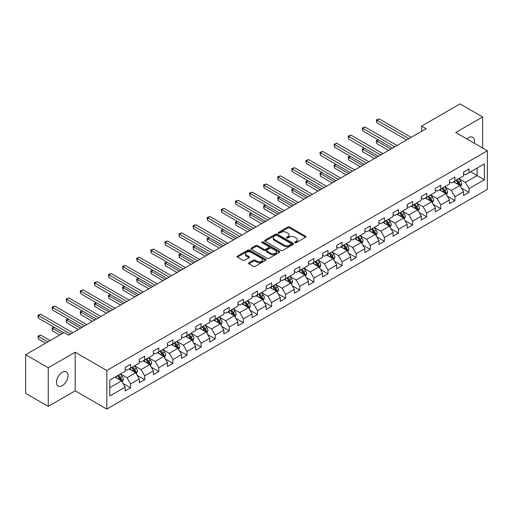 <?xml version="1.0" encoding="UTF-8"?>
<svg xmlns="http://www.w3.org/2000/svg" width="513" height="513" viewBox="0 0 513 513"><rect width="100%" height="100%" fill="white"/><g stroke="black" fill="none" stroke-linecap="round" stroke-linejoin="round"><path stroke-width="0.77" d="M294.943 242.687A0.879 0.507 0 0 0 296.181 242.687L305.607 237.243A1.257 0.725 0 0 0 305.979 236.73A1.257 0.725 0 0 0 305.607 236.217L289.64 226.996A1.257 0.725 0 0 0 287.864 226.996L278.437 232.44A0.879 0.507 0 0 0 278.181 232.799A0.879 0.507 0 0 0 278.437 233.159A0.879 0.507 0 0 0 279.681 233.159L280.9 232.453A4.014 2.315 0 0 1 286.581 232.453L287.908 233.223A4.014 2.315 0 0 1 289.082 234.864A4.014 2.315 0 0 1 287.908 236.499L286.69 237.205A0.879 0.507 0 0 0 286.434 237.564A0.879 0.507 0 0 0 286.69 237.923A0.879 0.507 0 0 0 287.934 237.923L289.152 237.218A4.014 2.315 0 0 1 294.828 237.218L296.161 237.987A4.014 2.315 0 0 1 297.335 239.622A4.014 2.315 0 0 1 296.161 241.264L294.943 241.969A0.879 0.507 0 0 0 294.68 242.328A0.879 0.507 0 0 0 294.943 242.687L294.943 241.969M62.259 385.661A8.182 4.726 120 0 0 67.601 378.447A8.182 4.726 120 0 0 66.35 371.893A8.182 4.726 120 0 0 62.259 372.297A8.182 4.726 120 0 0 56.911 379.505A8.182 4.726 120 0 0 58.168 386.065A8.182 4.726 120 0 0 62.259 385.661M474.159 143.159A8.182 4.726 120 0 0 472.73 137.272A8.182 4.726 120 0 0 468.638 137.676A8.182 4.726 120 0 0 466.913 138.978M248.914 262.752A1.257 0.725 0 0 0 248.549 263.265A1.257 0.725 0 0 0 248.914 263.778L253.396 266.362A1.257 0.725 0 0 0 255.173 266.362L265.638 260.322A1.257 0.725 0 0 0 266.01 259.809A1.257 0.725 0 0 0 265.638 259.296L249.671 250.075A1.257 0.725 0 0 0 247.894 250.075L237.429 256.122A1.257 0.725 0 0 0 237.057 256.628A1.257 0.725 0 0 0 237.429 257.141L242.841 260.271A1.257 0.725 0 0 0 244.611 260.271L249.094 257.68A1.257 0.725 0 0 0 249.459 257.167A1.257 0.725 0 0 0 249.094 256.654L246.407 255.108A3.354 1.937 0 0 1 245.426 253.736A3.354 1.937 0 0 1 247.497 251.947A3.354 1.937 0 0 1 251.158 252.364L261.668 258.437A3.354 1.937 0 0 1 262.65 259.809A3.354 1.937 0 0 1 260.578 261.598A3.354 1.937 0 0 1 256.923 261.175L255.173 260.168A1.257 0.725 0 0 0 253.396 260.168L248.914 262.752L248.914 263.778M75.18 352.207L48.248 367.757L25.65 354.714L25.65 393.33L48.248 406.373L75.18 390.823L106.819 409.092L106.819 370.469L75.18 352.207L75.18 390.823M482.65 148.058L482.65 116.958L455.717 132.508L487.35 150.771L106.819 370.469M482.65 116.958L460.052 103.908L421.641 126.089L421.641 131.309M25.65 354.714L64.067 332.533L68.582 335.143L426.156 128.699L421.641 126.089M280.989 250.434A1.257 0.725 0 0 0 282.766 250.434L293.231 244.387A1.257 0.725 0 0 0 293.603 243.874A1.257 0.725 0 0 0 293.231 243.367L277.264 234.146A1.257 0.725 0 0 0 275.487 234.146L265.016 240.187A1.257 0.725 0 0 0 264.65 240.7A1.257 0.725 0 0 0 265.016 241.213L280.989 250.434M262.31 242.873A0.879 0.507 0 0 1 263.201 243.002L279.418 252.364L268.966 258.398A1.257 0.725 0 0 1 267.19 258.398L251.223 249.177L251.223 248.151A1.257 0.725 0 0 0 250.857 248.664A1.257 0.725 0 0 0 251.223 249.177M251.223 248.151L255.705 245.567A1.257 0.725 0 0 1 257.475 245.567L263.951 249.305A1.257 0.725 0 0 0 265.728 249.305L268.703 247.593A1.257 0.725 0 0 0 269.069 247.08A1.257 0.725 0 0 0 268.703 246.567L261.957 242.675A0.879 0.507 0 0 1 261.701 242.316A0.879 0.507 0 0 1 262.246 241.847A0.879 0.507 0 0 1 263.201 241.956L279.438 251.332A1.257 0.725 0 0 1 279.803 251.845A1.257 0.725 0 0 1 279.438 252.351L279.438 251.332M106.819 409.092L487.35 189.393L487.35 150.771M123.043 383.442L130.591 387.796L130.591 383.987L139.267 378.979L139.267 382.788L144.692 379.658L144.692 375.849L153.368 370.835L153.368 374.644L158.793 371.515L158.793 367.706L167.469 362.697L167.469 366.506L172.894 363.377L172.894 359.568L181.57 354.554L181.57 358.363L186.995 355.233L186.995 351.424L195.671 346.416L195.671 350.225L201.09 347.096L201.09 343.28L209.772 338.272L209.772 342.081L215.191 338.952L215.191 335.143L223.873 330.135L223.873 333.944L229.292 330.814L229.292 326.999L237.968 321.991L237.968 325.8L243.393 322.671L243.393 318.862L252.069 313.853L252.069 317.662L257.494 314.527L257.494 310.718L266.17 305.71L266.17 309.519L271.595 306.389L271.595 302.58L280.271 297.572L280.271 301.381L285.696 298.245L285.696 294.436L294.372 289.428L294.372 293.237L299.797 290.108L299.797 286.299L308.473 281.291L308.473 285.1L313.898 281.964L313.898 278.155L322.574 273.147L322.574 276.956L327.999 273.827L327.999 270.018L336.675 265.009L336.675 268.818L342.094 265.683L342.094 261.874L350.777 256.866L350.777 260.675L356.195 257.545L356.195 253.736L364.878 248.722L364.878 252.537L370.296 249.401L370.296 245.592L378.972 240.584L378.972 244.393L384.397 241.264L384.397 237.455L393.073 232.44L393.073 236.249L398.498 233.12L398.498 229.311L407.175 224.303L407.175 228.112L412.599 224.983L412.599 221.174L421.276 216.159L421.276 219.968L426.701 216.839L426.701 213.03L435.377 208.021L435.377 211.831L440.802 208.701L440.802 204.892L449.478 199.878L449.478 203.687L454.903 200.557L454.903 196.748L463.579 191.74L463.579 195.549L469.004 192.42L469.004 188.611L484.368 179.736L484.368 163.871L477.135 168.046L477.135 175.561L484.368 179.736M130.591 387.796L125.166 390.925L125.166 387.116L109.801 395.991L109.801 380.127L125.166 371.252L125.166 367.443L130.591 364.313L130.591 368.122L139.267 363.114L139.267 359.305L144.692 356.176L144.692 359.985L153.368 354.97L153.368 351.161L158.793 348.032L158.793 351.841L167.469 346.833L167.469 343.024L172.894 339.888L172.894 343.704L181.57 338.689L181.57 334.88L186.995 331.751L186.995 335.56L195.671 330.552L195.671 326.743L201.09 323.607L201.09 327.422L209.772 322.408L209.772 318.599L215.191 315.469L215.191 319.278L223.873 314.27L223.873 310.461L229.292 307.325L229.292 311.135L237.968 306.126L237.968 302.317L243.393 299.188L243.393 302.997L252.069 297.989L252.069 294.18L257.494 291.044L257.494 294.853L266.17 289.845L266.17 286.036L271.595 282.907L271.595 286.716L280.271 281.708L280.271 277.899L285.696 274.763L285.696 278.572L294.372 273.564L294.372 269.755L299.797 266.625L299.797 270.434L308.473 265.426L308.473 261.611L313.898 258.481L313.898 262.29L322.574 257.282L322.574 253.473L327.999 250.344L327.999 254.153L336.675 249.145L336.675 245.329L342.094 242.2L342.094 246.009L350.777 241.001L350.777 237.192L356.195 234.063L356.195 237.872L364.878 232.857L364.878 229.048L370.296 225.919L370.296 229.728L378.972 224.72L378.972 220.911L384.397 217.781L384.397 221.59L393.073 216.576L393.073 212.767L398.498 209.637L398.498 213.446L407.175 208.438L407.175 204.629L412.599 201.5L412.599 205.309L421.276 200.294L421.276 196.485L426.701 193.356L426.701 197.165L435.377 192.157L435.377 188.348L440.802 185.212L440.802 189.028L449.478 184.013L449.478 180.204L454.903 177.075L454.903 180.884L463.579 175.876L463.579 172.067L469.004 168.931L469.004 172.746L484.368 163.871M129.141 368.956L135.65 372.714L126.974 377.728L120.465 373.971M125.166 369.168L126.974 370.213L130.591 368.122M126.974 377.728L130.591 383.987M135.65 372.714L139.267 378.979M143.242 360.819L149.751 364.576L141.075 369.584L134.566 365.827M139.267 361.024L141.075 362.069L144.692 359.985M141.075 369.584L144.692 375.849M149.751 364.576L153.368 370.835M157.344 352.675L163.852 356.432L155.176 361.441L148.667 357.689M153.368 352.886L155.176 353.932L158.793 351.841M155.176 361.441L158.793 367.706M163.852 356.432L167.469 362.697M171.445 344.537L177.953 348.295L169.277 353.303L162.768 349.545M167.469 344.742L169.277 345.788L172.894 343.704M169.277 353.303L172.894 359.568M177.953 348.295L181.57 354.554M185.546 336.393L192.054 340.151L183.378 345.159L176.87 341.401M181.57 336.605L183.378 337.65L186.995 335.56M183.378 345.159L186.995 351.424M192.054 340.151L195.671 346.416M199.647 328.256L206.155 332.014L197.479 337.022L190.971 333.264M195.671 328.461L197.479 329.506L201.09 327.422M197.479 337.022L201.09 343.28M206.155 332.014L209.772 338.272M213.748 320.112L220.257 323.87L211.58 328.878L205.072 325.12M209.772 320.324L211.58 321.369L215.191 319.278M211.58 328.878L215.191 335.143M220.257 323.87L223.873 330.135M227.849 311.975L234.358 315.732L225.675 320.74L219.173 316.983M223.873 312.18L225.675 313.225L229.292 311.135M225.675 320.74L229.292 326.999M234.358 315.732L237.968 321.991M241.95 303.831L248.452 307.588L239.776 312.597L233.268 308.839M237.968 304.042L239.776 305.081L243.393 302.997M239.776 312.597L243.393 318.862M248.452 307.588L252.069 313.853M256.051 295.693L262.553 299.451L253.877 304.459L247.369 300.701M252.069 295.898L253.877 296.944L257.494 294.853M253.877 304.459L257.494 310.718M262.553 299.451L266.17 305.71M270.146 287.549L276.654 291.307L267.978 296.315L261.47 292.557M266.17 287.761L267.978 288.8L271.595 286.716M267.978 296.315L271.595 302.58M276.654 291.307L280.271 297.572M284.247 279.412L290.756 283.17L282.079 288.178L275.571 284.42M280.271 279.617L282.079 280.662L285.696 278.572M282.079 288.178L285.696 294.436M290.756 283.17L294.372 289.428M298.348 271.268L304.857 275.026L296.181 280.034L289.672 276.276M294.372 271.48L296.181 272.518L299.797 270.434M296.181 280.034L299.797 286.299M304.857 275.026L308.473 281.291M312.449 263.131L318.958 266.882L310.282 271.896L303.773 268.139M308.473 263.336L310.282 264.381L313.898 262.29M310.282 271.896L313.898 278.155M318.958 266.882L322.574 273.147M326.55 254.987L333.059 258.744L324.383 263.753L317.874 259.995M322.574 255.198L324.383 256.237L327.999 254.153M324.383 263.753L327.999 270.018M333.059 258.744L336.675 265.009M340.651 246.843L347.16 250.601L338.484 255.615L331.975 251.857M336.675 247.054L338.484 248.1L342.094 246.009M338.484 255.615L342.094 261.874M347.16 250.601L350.777 256.866M354.752 238.705L361.261 242.463L352.585 247.471L346.076 243.713M350.777 238.911L352.585 239.956L356.195 237.872M352.585 247.471L356.195 253.736M361.261 242.463L364.878 248.722M368.853 230.561L375.362 234.319L366.68 239.334L360.177 235.576M364.878 230.773L366.68 231.818L370.296 229.728M366.68 239.334L370.296 245.592M375.362 234.319L378.972 240.584M382.954 222.424L389.463 226.182L380.781 231.19L374.272 227.432M378.972 222.629L380.781 223.674L384.397 221.59M380.781 231.19L384.397 237.455M389.463 226.182L393.073 232.44M397.056 214.28L403.558 218.038L394.882 223.052L388.373 219.295M393.073 214.492L394.882 215.537L398.498 213.446M394.882 223.052L398.498 229.311M403.558 218.038L407.175 224.303M411.15 206.143L417.659 209.9L408.983 214.909L402.474 211.151M407.175 206.348L408.983 207.393L412.599 205.309M408.983 214.909L412.599 221.174M417.659 209.9L421.276 216.159M425.251 197.999L431.76 201.756L423.084 206.771L416.575 203.013M421.276 198.21L423.084 199.256L426.701 197.165M423.084 206.771L426.701 213.03M431.76 201.756L435.377 208.021M439.352 189.861L445.861 193.619L437.185 198.627L430.676 194.869M435.377 190.066L437.185 191.112L440.802 189.028M437.185 198.627L440.802 204.892M445.861 193.619L449.478 199.878M453.454 181.717L459.962 185.475L451.286 190.483L444.777 186.732M449.478 181.929L451.286 182.974L454.903 180.884M451.286 190.483L454.903 196.748M459.962 185.475L463.579 191.74M470.626 171.804L477.135 175.561L465.387 182.346L458.879 178.588M463.579 173.785L465.387 174.83L469.004 172.746M465.387 182.346L469.004 188.611M48.248 367.757L48.248 406.373M109.801 387.642L121.549 380.858L115.04 377.1M121.549 380.858L125.166 387.116M461.456 188.059L469.004 192.42M447.355 196.203L454.903 200.557M433.254 204.341L440.802 208.701M419.153 212.485L426.701 216.839M405.052 220.622L412.599 224.983M390.951 228.766L398.498 233.12M376.85 236.903L384.397 241.264M362.749 245.047L370.296 249.401M348.648 253.185L356.195 257.545M334.553 261.329L342.094 265.683M320.452 269.466L327.999 273.827M306.351 277.61L313.898 281.964M292.25 285.747L299.797 290.108M278.149 293.891L285.696 298.245M264.048 302.029L271.595 306.389M249.946 310.173L257.494 314.527M235.845 318.31L243.393 322.671M221.744 326.454L229.292 330.814M207.643 334.598L215.191 338.952M193.542 342.735L201.09 347.096M179.447 350.879L186.995 355.233M165.346 359.017L172.894 363.377M151.245 367.161L158.793 371.515M137.144 375.298L144.692 379.658M295.289 242.809L296.161 242.309A4.014 2.315 0 0 0 297.335 240.668L297.335 239.622M289.082 234.864L289.082 235.903A4.014 2.315 0 0 1 287.908 237.545L287.043 238.045M305.594 237.256L289.64 228.041A1.257 0.725 0 0 0 287.864 228.041L278.79 233.28M293.218 244.4L277.264 235.191A1.257 0.725 0 0 0 275.487 235.191L265.035 241.225M291.012 244.233A0.879 0.507 0 0 0 291.269 243.874A0.879 0.507 0 0 0 291.012 243.521L276.994 235.422A0.879 0.507 0 0 0 275.757 235.422L274.468 236.166A4.014 2.315 0 0 0 273.294 237.808A4.014 2.315 0 0 0 274.468 239.449L284.048 244.977A4.014 2.315 0 0 0 289.73 244.977L291.012 244.233L291.012 245.278A0.879 0.507 0 0 0 291.269 244.919L291.269 243.874M273.294 237.808L273.294 238.853A4.014 2.315 0 0 0 274.468 240.488L274.468 239.449M291.012 245.278L289.73 246.022A4.014 2.315 0 0 1 284.048 246.022L274.468 240.488M251.242 249.19L255.705 246.612L255.705 245.567M269.069 247.08L269.069 248.119A1.257 0.725 0 0 1 268.703 248.632L265.728 250.35A1.257 0.725 0 0 1 263.951 250.35L257.475 246.612A1.257 0.725 0 0 0 255.705 246.612M270.672 253.185A3.354 1.937 0 0 0 274.333 253.608A3.354 1.937 0 0 0 276.404 251.819A3.354 1.937 0 0 0 275.423 250.447L271.717 248.305A1.257 0.725 0 0 0 269.941 248.305L266.972 250.023A1.257 0.725 0 0 0 266.606 250.536A1.257 0.725 0 0 0 266.972 251.049L270.672 253.185L270.672 254.23A3.354 1.937 0 0 0 274.333 254.653A3.354 1.937 0 0 0 276.404 252.858L276.404 251.819M266.606 250.536L266.606 251.582A1.257 0.725 0 0 0 266.972 252.095L266.972 251.049M270.672 254.23L266.972 252.095M262.65 259.809L262.65 260.848A3.354 1.937 0 0 1 260.578 262.643A3.354 1.937 0 0 1 256.923 262.22L255.173 261.207A1.257 0.725 0 0 0 253.396 261.207L248.933 263.785M245.426 253.736L245.426 254.781A3.354 1.937 0 0 0 246.407 256.154L246.407 255.108M249.074 257.693L246.407 256.154M265.638 259.296L265.638 260.322L249.671 251.12A1.257 0.725 0 0 0 247.894 251.12L237.442 257.154M460.674 186.713L461.751 184.007A3.386 1.956 -120 0 0 460.674 181.121L458.808 178.633M455.55 182.929L454.287 181.236M378.549 140.036L376.831 141.03L376.831 143.64L388.559 150.405M459.436 185.174L459.924 184.148A3.386 1.956 -120 0 0 458.955 182.109L457.089 179.621M456.237 180.114L458.308 182.872A1.725 0.994 60 0 1 458.622 183.398L459.924 184.148M456.006 180.249L457.872 182.737A3.386 1.956 60 0 1 458.84 184.776M376.831 143.64L376.337 140.742L390.816 149.103M376.337 140.742L378.35 139.927M408.893 138.664L376.831 120.157L379.094 118.849L411.15 137.362M406.636 139.972L376.831 122.767L376.831 120.157L376.337 119.869L379.094 118.849M376.831 122.767L376.337 119.869M446.579 194.857L447.65 192.144A3.386 1.956 -120 0 0 446.573 189.259L444.707 186.77M441.456 191.073L440.186 189.38M364.448 148.18L362.729 149.174L362.729 151.784L374.458 158.549M445.335 193.318L445.823 192.292A3.386 1.956 -120 0 0 444.854 190.252L442.988 187.764M442.142 188.252L444.207 191.016A1.725 0.994 60 0 1 444.521 191.541L445.823 192.292M441.905 188.386L443.771 190.881A3.386 1.956 60 0 1 444.739 192.914M362.729 151.784L362.236 148.885L376.715 157.247M362.236 148.885L364.249 148.065M432.478 202.994L433.549 200.288A3.386 1.956 -120 0 0 432.472 197.402L430.606 194.914M427.355 199.211L426.085 197.518M350.347 156.324L348.635 157.311L348.635 159.921L360.357 166.693M431.234 201.455L431.722 200.429A3.386 1.956 -120 0 0 430.753 198.396L428.887 195.902M428.041 196.396L430.106 199.153A1.725 0.994 60 0 1 430.42 199.679L431.722 200.429M427.804 196.53L429.67 199.018A3.386 1.956 60 0 1 430.638 201.058M348.635 159.921L348.135 157.023L362.614 165.385M348.135 157.023L350.148 156.208M394.792 146.808L362.729 128.295L364.993 126.993L397.056 145.5M392.535 148.11L362.729 130.905L362.729 128.295L362.236 128.013L364.993 126.993M362.729 130.905L362.236 128.013M380.691 154.945L348.635 136.439L350.892 135.131L382.954 153.643M378.434 156.253L348.635 139.049L348.635 136.439L348.135 136.15L350.892 135.131M348.635 139.049L348.135 136.15M418.377 211.138L419.448 208.425A3.386 1.956 -120 0 0 418.371 205.54L416.505 203.052M413.254 207.355L411.984 205.662M336.252 164.461L334.534 165.455L334.534 168.065L346.256 174.83M417.14 209.599L417.62 208.573A3.386 1.956 -120 0 0 416.652 206.534L414.786 204.046M413.94 204.533L416.005 207.297A1.725 0.994 60 0 1 416.319 207.823L417.62 208.573M413.702 204.668L415.568 207.162A3.386 1.956 60 0 1 416.537 209.195M334.534 168.065L334.034 165.167L348.513 173.529M334.034 165.167L336.053 164.346M404.276 219.275L405.347 216.569A3.386 1.956 -120 0 0 404.27 213.684L402.404 211.196M399.152 215.492L397.883 213.806M322.151 172.605L320.433 173.593L320.433 176.203L332.155 182.974M403.038 217.736L403.519 216.71A3.386 1.956 -120 0 0 402.551 214.678L400.685 212.183M399.839 212.677L401.91 215.434A1.725 0.994 60 0 1 402.218 215.96L403.519 216.71M399.601 212.812L401.467 215.3A3.386 1.956 60 0 1 402.436 217.339M320.433 176.203L319.932 173.304L334.412 181.666M319.932 173.304L321.952 172.49M390.175 227.419L391.252 224.707A3.386 1.956 -120 0 0 390.169 221.821L388.303 219.333M385.051 223.636L383.782 221.943M308.05 180.743L306.332 181.737L306.332 184.347L318.054 191.112M388.937 225.88L389.418 224.854A3.386 1.956 -120 0 0 388.45 222.815L386.584 220.327M385.738 220.814L387.809 223.578A1.725 0.994 60 0 1 388.123 224.104L389.418 224.854M385.5 220.949L387.366 223.444A3.386 1.956 60 0 1 388.335 225.483M306.332 184.347L305.831 181.448L320.311 189.81M305.831 181.448L307.851 180.627M366.59 163.089L334.534 144.576L336.791 143.274L368.853 161.787M364.333 164.391L334.534 147.186L334.534 144.576L334.034 144.294L336.791 143.274M334.534 147.186L334.034 144.294M352.489 171.233L320.433 152.72L322.69 151.418L354.752 169.925M350.232 172.535L320.433 155.33L320.433 152.72L319.932 152.432L322.69 151.418M320.433 155.33L319.932 152.432M338.394 179.37L306.332 160.858L308.589 159.556L340.651 178.069M336.13 180.672L306.332 163.467L306.332 160.858L305.831 160.575L308.589 159.556M306.332 163.467L305.831 160.575M324.293 187.514L292.23 169.001L294.488 167.7L326.55 186.206M322.029 188.816L292.23 171.611L292.23 169.001L291.73 168.713L294.488 167.7M292.23 171.611L291.73 168.713M310.192 195.652L278.129 177.145L280.387 175.837L312.449 194.35M307.928 196.96L278.129 179.749L278.129 177.145L277.636 176.857L280.387 175.837M278.129 179.749L277.636 176.857M296.091 203.796L264.028 185.283L266.292 183.981L298.348 202.488M293.827 205.097L264.028 187.893L264.028 185.283L263.535 184.994L266.292 183.981M264.028 187.893L263.535 184.994M281.99 211.933L249.927 193.427L252.191 192.119L284.247 210.631M279.732 213.241L249.927 196.03L249.927 193.427L249.433 193.138L252.191 192.119M249.927 196.03L249.433 193.138M267.889 220.077L235.826 201.564L238.09 200.262L270.146 218.769M265.631 221.379L235.826 204.174L235.826 201.564L235.332 201.276L238.09 200.262M235.826 204.174L235.332 201.276M253.788 228.214L221.725 209.708L223.989 208.4L256.051 226.913M251.53 229.523L221.725 212.318L221.725 209.708L221.231 209.419L223.989 208.4M221.725 212.318L221.231 209.419M239.686 236.358L207.63 217.845L209.888 216.544L241.95 235.05M237.429 237.66L207.63 220.455L207.63 217.845L207.13 217.557L209.888 216.544M207.63 220.455L207.13 217.557M225.585 244.496L193.529 225.989L195.786 224.681L227.849 243.194M223.328 245.804L193.529 228.599L193.529 225.989L193.029 225.701L195.786 224.681M193.529 228.599L193.029 225.701M211.484 252.64L179.428 234.127L181.685 232.825L213.748 251.332M209.227 253.941L179.428 236.737L179.428 234.127L178.928 233.838L181.685 232.825M179.428 236.737L178.928 233.838M197.39 260.777L165.327 242.271L167.584 240.963L199.647 259.475M195.126 262.085L165.327 244.881L165.327 242.271L164.827 241.982L167.584 240.963M165.327 244.881L164.827 241.982M183.288 268.921L151.226 250.408L153.483 249.106L185.546 267.613M181.025 270.223L151.226 253.018L151.226 250.408L150.726 250.126L153.483 249.106M151.226 253.018L150.726 250.126M169.187 277.058L137.125 258.552L139.382 257.244L171.445 275.757M166.924 278.367L137.125 261.162L137.125 258.552L136.625 258.263L139.382 257.244M137.125 261.162L136.625 258.263M155.086 285.202L123.024 266.689L125.287 265.388L157.344 283.894M152.823 286.504L123.024 269.299L123.024 266.689L122.53 266.407L125.287 265.388M123.024 269.299L122.53 266.407M140.985 293.34L108.923 274.833L111.186 273.525L143.242 292.038M138.722 294.648L108.923 277.443L108.923 274.833L108.429 274.545L111.186 273.525M108.923 277.443L108.429 274.545M126.884 301.484L94.822 282.971L97.085 281.669L129.141 300.176M124.627 302.785L94.822 285.581L94.822 282.971L94.328 282.689L97.085 281.669M94.822 285.581L94.328 282.689M376.074 235.557L377.151 232.851A3.386 1.956 -120 0 0 376.067 229.965L374.201 227.477M370.95 231.773L369.681 230.087M293.949 188.887L292.23 189.874L292.23 192.484L303.952 199.256M374.836 234.018L375.317 232.992A3.386 1.956 -120 0 0 374.349 230.959L372.483 228.465M371.636 228.958L373.708 231.722A1.725 0.994 60 0 1 374.022 232.242L375.317 232.992M371.399 229.093L373.265 231.581A3.386 1.956 60 0 1 374.233 233.62M292.23 192.484L291.73 189.586L306.21 197.947M291.73 189.586L293.75 188.771M361.973 243.701L363.05 240.988A3.386 1.956 -120 0 0 361.966 238.109L360.1 235.614M356.849 239.917L355.58 238.224M279.848 197.024L278.129 198.018L278.129 200.628L289.851 207.393M360.735 242.162L361.223 241.136A3.386 1.956 -120 0 0 360.248 239.096L358.382 236.608M357.535 237.096L359.607 239.86A1.725 0.994 60 0 1 359.921 240.385L361.223 241.136M357.298 237.23L359.164 239.725A3.386 1.956 60 0 1 360.132 241.764M278.129 200.628L277.636 197.729L292.115 206.091M277.636 197.729L279.649 196.909M347.872 251.838L348.949 249.132A3.386 1.956 -120 0 0 347.865 246.246L345.999 243.758M342.748 248.055L341.485 246.368M265.747 205.168L264.028 206.155L264.028 208.765L275.75 215.537M346.634 250.299L347.121 249.273A3.386 1.956 -120 0 0 346.147 247.24L344.287 244.746M343.434 245.24L345.505 248.003A1.725 0.994 60 0 1 345.82 248.523L347.121 249.273M343.197 245.374L345.063 247.862A3.386 1.956 60 0 1 346.038 249.902M264.028 208.765L263.535 205.873L278.014 214.229M263.535 205.873L265.548 205.053M333.771 259.982L334.848 257.269A3.386 1.956 -120 0 0 333.764 254.39L331.898 251.896M328.647 256.199L327.384 254.506M251.646 213.305L249.927 214.299L249.927 216.909L261.649 223.674M332.533 258.443L333.02 257.417A3.386 1.956 -120 0 0 332.052 255.378L330.186 252.89M329.333 253.377L331.404 256.141A1.725 0.994 60 0 1 331.719 256.667L333.02 257.417M329.096 253.518L330.962 256.006A3.386 1.956 60 0 1 331.937 258.045M249.927 216.909L249.433 214.011L263.913 222.373M249.433 214.011L251.447 213.19M319.67 268.119L320.747 265.413A3.386 1.956 -120 0 0 319.663 262.528L317.803 260.04M314.546 264.336L313.283 262.65M237.545 221.449L235.826 222.437L235.826 225.047L247.548 231.818M318.432 266.58L318.919 265.554A3.386 1.956 -120 0 0 317.951 263.522L316.085 261.027M315.232 261.521L317.303 264.285A1.725 0.994 60 0 1 317.618 264.804L318.919 265.554M315.001 261.656L316.867 264.144A3.386 1.956 60 0 1 317.836 266.183M235.826 225.047L235.332 222.155L249.812 230.51M235.332 222.155L237.346 221.334M305.568 276.263L306.646 273.551A3.386 1.956 -120 0 0 305.568 270.672L303.702 268.177M300.445 272.48L299.182 270.787M223.444 229.587L221.725 230.581L221.725 233.191L233.453 239.956M304.331 274.724L304.818 273.698A3.386 1.956 -120 0 0 303.85 271.659L301.984 269.171M301.131 269.658L303.202 272.422A1.725 0.994 60 0 1 303.516 272.948L304.818 273.698M300.9 269.8L302.766 272.288A3.386 1.956 60 0 1 303.734 274.327M221.725 233.191L221.231 230.292L235.711 238.654M221.231 230.292L223.245 229.471M291.474 284.401L292.545 281.695A3.386 1.956 -120 0 0 291.467 278.809L289.601 276.321M286.35 280.624L285.081 278.931M209.342 237.731L207.63 238.718L207.63 241.328L219.352 248.1M290.23 282.862L290.717 281.842A3.386 1.956 -120 0 0 289.749 279.803L287.883 277.309M287.036 277.802L289.101 280.566A1.725 0.994 60 0 1 289.415 281.086L290.717 281.842M286.799 277.937L288.665 280.425A3.386 1.956 60 0 1 289.633 282.464M207.63 241.328L207.13 238.436L221.61 246.791M207.13 238.436L209.144 237.615M277.373 292.545L278.444 289.839A3.386 1.956 -120 0 0 277.366 286.953L275.5 284.459M272.249 288.761L270.979 287.068M195.241 245.868L193.529 246.862L193.529 249.472L205.251 256.237M276.135 291.006L276.616 289.98A3.386 1.956 -120 0 0 275.648 287.94L273.782 285.452M272.935 285.94L275 288.704A1.725 0.994 60 0 1 275.314 289.229L276.616 289.98M272.698 286.081L274.564 288.569A3.386 1.956 60 0 1 275.532 290.608M193.529 249.472L193.029 246.573L207.508 254.935M193.029 246.573L195.043 245.753M263.272 300.682L264.342 297.976A3.386 1.956 -120 0 0 263.265 295.09L261.399 292.602M258.148 296.905L256.878 295.212M181.147 254.012L179.428 254.999L179.428 257.609L191.15 264.381M262.034 299.143L262.515 298.124A3.386 1.956 -120 0 0 261.547 296.084L259.681 293.59M258.834 294.084L260.905 296.847A1.725 0.994 60 0 1 261.213 297.367L262.515 298.124M258.597 294.218L260.463 296.713A3.386 1.956 60 0 1 261.431 298.746M179.428 257.609L178.928 254.717L193.407 263.073M178.928 254.717L180.948 253.897M249.171 308.826L250.248 306.12A3.386 1.956 -120 0 0 249.164 303.234L247.298 300.74M244.047 305.043L242.777 303.35M167.046 262.149L165.327 263.143L165.327 265.753L177.049 272.518M247.933 307.287L248.414 306.261A3.386 1.956 -120 0 0 247.446 304.222L245.58 301.734M244.733 302.221L246.804 304.985A1.725 0.994 60 0 1 247.119 305.511L248.414 306.261M244.496 302.362L246.362 304.85A3.386 1.956 60 0 1 247.33 306.889M165.327 265.753L164.827 262.855L179.306 271.217M164.827 262.855L166.847 262.034M235.069 316.963L236.147 314.257A3.386 1.956 -120 0 0 235.063 311.372L233.197 308.884M229.946 313.186L228.676 311.494M152.945 270.293L151.226 271.287L151.226 273.891L162.948 280.662M233.832 315.424L234.313 314.405A3.386 1.956 -120 0 0 233.344 312.366L231.478 309.878M230.632 310.365L232.703 313.129A1.725 0.994 60 0 1 233.017 313.655L234.313 314.405M230.395 310.5L232.261 312.994A3.386 1.956 60 0 1 233.229 315.027M151.226 273.891L150.726 270.999L165.205 279.354M150.726 270.999L152.746 270.178M220.968 325.107L222.046 322.401A3.386 1.956 -120 0 0 220.962 319.516L219.096 317.021M215.845 321.324L214.575 319.631M138.843 278.431L137.125 279.425L137.125 282.035L148.847 288.8M219.731 323.568L220.218 322.542A3.386 1.956 -120 0 0 219.243 320.503L217.377 318.015M216.531 318.502L218.602 321.266A1.725 0.994 60 0 1 218.916 321.792L220.218 322.542M216.294 318.644L218.16 321.132A3.386 1.956 60 0 1 219.128 323.171M137.125 282.035L136.625 279.136L151.111 287.498M136.625 279.136L138.645 278.315M206.867 333.251L207.945 330.539A3.386 1.956 -120 0 0 206.861 327.653L204.995 325.165M201.744 329.468L200.48 327.775M124.742 286.575L123.024 287.569L123.024 290.172L134.746 296.944M205.63 331.706L206.117 330.686A3.386 1.956 -120 0 0 205.142 328.647L203.276 326.159M202.43 326.646L204.501 329.41A1.725 0.994 60 0 1 204.815 329.936L206.117 330.686M202.193 326.781L204.059 329.275A3.386 1.956 60 0 1 205.027 331.308M123.024 290.172L122.53 287.28L137.009 295.635M122.53 287.28L124.544 286.459M192.766 341.389L193.843 338.683A3.386 1.956 -120 0 0 192.76 335.797L190.894 333.303M187.643 337.605L186.379 335.912M110.641 294.712L108.923 295.706L108.923 298.316L120.645 305.081M191.529 339.85L192.016 338.824A3.386 1.956 -120 0 0 191.048 336.785L189.182 334.296M188.329 334.79L190.4 337.548A1.725 0.994 60 0 1 190.714 338.073L192.016 338.824M188.091 334.925L189.957 337.413A3.386 1.956 60 0 1 190.932 339.452M108.923 298.316L108.429 295.417L122.908 303.779M108.429 295.417L110.442 294.603M178.665 349.533L179.742 346.82A3.386 1.956 -120 0 0 178.659 343.934L176.799 341.446M173.541 345.749L172.278 344.056M96.54 302.856L94.822 303.85L94.822 306.46L106.544 313.225M177.427 347.994L177.915 346.968A3.386 1.956 -120 0 0 176.947 344.928L175.08 342.44M174.228 342.928L176.299 345.691A1.725 0.994 60 0 1 176.613 346.217L177.915 346.968M173.997 343.062L175.856 345.557A3.386 1.956 60 0 1 176.831 347.59M94.822 306.46L94.328 303.561L108.807 311.923M94.328 303.561L96.341 302.741M164.564 357.67L165.641 354.964A3.386 1.956 -120 0 0 164.564 352.078L162.698 349.59M159.44 353.887L158.177 352.194M82.439 310.993L80.721 311.987L80.721 314.597L92.449 321.369M163.326 356.131L163.814 355.105A3.386 1.956 -120 0 0 162.845 353.072L160.979 350.578M160.127 351.072L162.198 353.829A1.725 0.994 60 0 1 162.512 354.355L163.814 355.105M159.896 351.206L161.762 353.694A3.386 1.956 60 0 1 162.73 355.733M80.721 314.597L80.227 311.699L94.706 320.061M80.227 311.699L82.24 310.884M112.783 309.621L80.721 291.115L82.984 289.807L115.04 308.319M110.526 310.929L80.721 293.725L80.721 291.115L80.227 290.826L82.984 289.807M80.721 293.725L80.227 290.826M150.469 365.814L151.54 363.101A3.386 1.956 -120 0 0 150.463 360.216L148.597 357.728M145.346 362.031L144.076 360.338M68.338 319.137L66.626 320.131L66.626 322.741L78.348 329.506M149.225 364.275L149.713 363.249A3.386 1.956 -120 0 0 148.744 361.21L146.878 358.722M146.032 359.209L148.097 361.973A1.725 0.994 60 0 1 148.411 362.499L149.713 363.249M145.795 359.344L147.661 361.838A3.386 1.956 60 0 1 148.629 363.871M66.626 322.741L66.126 319.843L80.605 328.205M66.126 319.843L68.139 319.022M98.682 317.765L66.626 299.252L68.883 297.95L100.946 316.463M96.425 319.067L66.626 301.862L66.626 299.252L66.126 298.97L68.883 297.95M66.626 301.862L66.126 298.97M136.368 373.951L137.439 371.245A3.386 1.956 -120 0 0 136.362 368.36L134.496 365.872M131.245 370.168L129.975 368.475M54.237 327.281L52.525 328.269L52.525 330.879L59.726 335.04M135.131 372.412L135.612 371.386A3.386 1.956 -120 0 0 134.643 369.354L132.777 366.859M131.931 367.353L133.996 370.11A1.725 0.994 60 0 1 134.31 370.636L135.612 371.386M131.694 367.488L133.56 369.976A3.386 1.956 60 0 1 134.528 372.015M52.525 330.879L52.025 327.98L61.983 333.732M52.025 327.98L54.038 327.166M84.581 325.902L52.525 307.396L54.782 306.088L86.844 324.601M82.324 327.211L52.525 310.006L52.525 307.396L52.025 307.107L54.782 306.088M52.525 310.006L52.025 307.107M122.267 382.095L123.338 379.383A3.386 1.956 -120 0 0 122.261 376.497L120.395 374.009M117.144 378.312L115.874 376.619M50.146 340.568L40.681 335.104L38.424 336.413L38.424 339.022L45.625 343.178M121.03 380.556L121.51 379.53A3.386 1.956 -120 0 0 120.542 377.491L118.676 375.003M117.83 375.49L119.895 378.254A1.725 0.994 60 0 1 120.209 378.78L121.51 379.53M117.592 375.625L119.458 378.119A3.386 1.956 60 0 1 120.427 380.152M38.424 339.022L37.924 336.124L47.882 341.876M37.924 336.124L40.681 335.104M70.48 334.046L38.424 315.533L40.681 314.232L72.743 332.745M63.702 332.745L38.424 318.143L38.424 315.533L37.924 315.251L40.681 314.232M38.424 318.143L37.924 315.251M296.161 242.309L296.161 241.264M286.69 237.923L286.69 237.205M287.908 237.545L287.908 236.499M278.437 233.159L278.437 232.44M287.864 228.041L287.864 226.996M289.64 228.041L289.64 226.996M305.607 237.243L305.607 236.217M265.016 241.213L265.016 240.187M275.487 235.191L275.487 234.146M277.264 235.191L277.264 234.146M293.231 244.387L293.231 243.367M284.048 246.022L284.048 244.977M289.73 246.022L289.73 244.977M257.475 246.612L257.475 245.567M263.951 250.35L263.951 249.305M265.728 250.35L265.728 249.305M268.703 248.632L268.703 247.593M263.201 243.002L263.201 241.956M253.396 261.207L253.396 260.168M255.173 261.207L255.173 260.168M256.923 262.22L256.923 261.175M249.094 257.68L249.094 256.654M237.429 257.141L237.429 256.122M247.894 251.12L247.894 250.075M249.671 251.12L249.671 250.075M459.629 185.283L461.732 184.071M458.955 182.109L460.674 181.121M456.544 183.5L457.872 182.737M445.528 193.427L447.631 192.208M444.854 190.252L446.573 189.259M442.443 191.644L443.771 190.881M431.427 201.564L433.53 200.352M430.753 198.396L432.472 197.402M428.342 199.781L429.67 199.018M417.325 209.708L419.429 208.49M416.652 206.534L418.371 205.54M414.241 207.925L415.568 207.162M403.224 217.845L405.328 216.633M402.551 214.678L404.27 213.684M400.14 216.069L401.467 215.3M389.123 225.989L391.227 224.777M388.45 222.815L390.169 221.821M386.039 224.207L387.366 223.444M375.022 234.127L377.126 232.915M374.349 230.959L376.067 229.965M371.944 232.351L373.265 231.581M360.928 242.271L363.024 241.059M360.248 239.096L361.966 238.109M357.843 240.488L359.164 239.725M346.826 250.408L348.923 249.196M346.147 247.24L347.865 246.246M343.742 248.632L345.063 247.862M332.725 258.552L334.822 257.34M332.052 255.378L333.764 254.39M329.641 256.769L330.962 256.006M318.624 266.689L320.728 265.478M317.951 263.522L319.663 262.528M315.54 264.913L316.867 264.144M304.523 274.833L306.627 273.621M303.85 271.659L305.568 270.672M301.439 273.051L302.766 272.288M290.422 282.971L292.525 281.759M289.749 279.803L291.467 278.809M287.338 281.195L288.665 280.425M276.321 291.115L278.424 289.903M275.648 287.94L277.366 286.953M273.237 289.332L274.564 288.569M262.22 299.252L264.323 298.04M261.547 296.084L263.265 295.09M259.136 297.476L260.463 296.713M248.119 307.396L250.222 306.184M247.446 304.222L249.164 303.234M245.034 305.613L246.362 304.85M234.018 315.54L236.121 314.322M233.344 312.366L235.063 311.372M230.933 313.757L232.261 312.994M219.923 323.677L222.02 322.465M219.243 320.503L220.962 319.516M216.839 321.895L218.16 321.132M205.822 331.821L207.919 330.603M205.142 328.647L206.861 327.653M202.738 330.039L204.059 329.275M191.721 339.959L193.818 338.747M191.048 336.785L192.76 335.797M188.637 338.176L189.957 337.413M177.62 348.103L179.723 346.884M176.947 344.928L178.659 343.934M174.535 346.32L175.856 345.557M163.519 356.24L165.622 355.028M162.845 353.072L164.564 352.078M160.434 354.457L161.762 353.694M149.418 364.384L151.521 363.166M148.744 361.21L150.463 360.216M146.333 362.601L147.661 361.838M135.317 372.521L137.42 371.309M134.643 369.354L136.362 368.36M132.232 370.745L133.56 369.976M121.215 380.665L123.319 379.453M120.542 377.491L122.261 376.497M118.131 378.883L119.458 378.119"/></g></svg>
